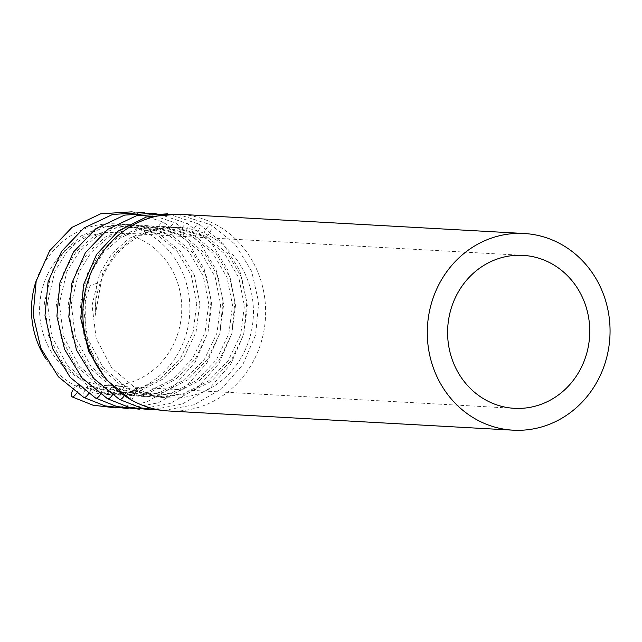 <?xml version="1.0" encoding="UTF-8"?>
<svg xmlns="http://www.w3.org/2000/svg" width="642" height="642" viewBox="0 0 642 642"><rect width="100%" height="100%" fill="white"/><g stroke="black" fill="none" stroke-linecap="round" stroke-linejoin="round"><path stroke-width="0.48" stroke-dasharray="3.21 2.41" d="M91.445 385.97L67.089 365.137L51.665 335.959L47.428 302.855L55.011 270.852L67.434 250.982L84.592 235.895L105.111 226.827L127.317 224.556L159.176 233.889L180.346 251.351L194.39 275.41L199.814 303.345L196.075 331.954L183.62 358.011L163.87 378.571L139.017 391.283L111.868 394.67L79.544 385.304L76.278 385.12L108.659 394.493L135.903 391.114L160.861 378.427L180.691 357.891L193.146 331.834L196.813 303.209L191.26 275.249L177.12 251.174L155.91 233.712L124.107 224.371L102.014 226.642L81.598 235.71L64.513 250.813L52.114 270.691L44.475 302.679L48.567 335.766L63.863 364.937L88.179 385.786L120.56 395.151L147.804 391.78L172.762 379.085L192.592 358.549L205.047 332.5L208.714 303.867L203.161 275.916L189.013 251.833L167.811 234.37L136.008 225.037L113.915 227.308L93.499 236.376L76.414 251.471L64.015 271.357L56.368 303.345L60.468 336.424L75.764 365.603L100.08 386.444L132.461 395.817L159.706 392.447L184.663 379.751L204.485 359.215L216.948 333.158L220.615 304.533L215.062 276.574L200.914 252.499L179.712 235.036L147.901 225.695L125.816 227.966L105.4 237.042L88.307 252.137L75.916 272.015L68.269 304.003L72.369 337.09L87.665 366.261L111.973 387.11L144.362 396.475L171.599 393.105L196.556 380.417L216.386 359.873L228.841 333.824L232.508 305.199L226.963 277.24L212.815 253.157L191.605 235.694L159.802 226.361L137.709 228.632L117.293 237.7L100.208 252.796L87.81 272.681L80.17 304.669L84.271 337.756L99.558 366.927L123.874 387.776L156.255 397.141L183.5 393.771L208.457 381.075L228.287 360.539L240.742 334.49L244.409 305.857L238.856 277.898L224.716 253.823L203.506 236.36L171.703 227.027L149.61 229.298L129.194 238.367L112.109 253.462L99.711 273.348L92.071 305.335L96.164 338.414L111.459 367.593L135.775 388.434L137.404 388.53A85.354 79.183 93.2 0 0 169.496 397.88A85.354 79.183 93.2 0 0 253.301 317.06A85.354 79.183 93.2 0 0 178.99 227.428A85.354 79.183 93.2 0 0 104.132 273.588A85.354 79.183 93.2 0 0 95.088 316.257L102.608 273.508L115.022 253.646L132.188 238.543L152.716 229.475L174.905 227.204L206.772 236.545L227.934 253.999L241.978 278.066L247.411 305.993L243.671 334.602L231.216 360.66L211.459 381.22L186.605 393.939L159.465 397.318L127.14 387.953L102.784 367.12L87.36 337.949L83.123 304.846L90.707 272.842L103.129 252.972L120.287 237.885L140.807 228.809L163.012 226.538L194.871 235.879L216.041 253.333L230.085 277.4L235.518 305.335L231.77 333.944L219.323 360.002L199.566 380.562L174.712 393.273L147.564 396.66L115.239 387.295L90.891 366.462L75.467 337.283L71.222 304.18L78.814 272.184L91.228 252.306L108.386 237.219L128.914 228.151L151.111 225.88L182.97 235.221L204.14 252.675L218.184 276.734L223.617 304.669L219.877 333.278L207.422 359.335L187.665 379.895L162.811 392.615L135.671 395.994L103.338 386.628L78.99 365.796L63.566 336.625L59.329 303.522L66.912 271.518L79.335 251.648L96.493 236.561L117.013 227.485L139.21 225.214L171.077 234.555L192.239 252.009L206.283 276.076L211.716 304.003L207.976 332.612L195.521 358.669L175.764 379.237L150.91 391.949L123.77 395.336L91.445 385.97A7.295 2.48 -60.9 0 1 88.572 393.731M79.544 385.304A7.295 2.48 119.1 0 1 76.671 393.065M72.698 390.2A7.295 2.48 119.1 0 1 76.278 385.12M47.749 274.054A76.599 71.061 93.2 0 0 106.411 385.593A76.599 71.061 93.2 0 0 181.622 313.063A76.599 71.061 93.2 0 0 114.934 232.629A76.599 71.061 93.2 0 0 47.749 274.054M45.879 358.766A85.354 79.183 93.2 0 0 105.922 394.34A85.354 79.183 93.2 0 0 189.735 313.521A85.354 79.183 93.2 0 0 115.424 223.889A85.354 79.183 93.2 0 0 40.558 270.049A85.354 79.183 93.2 0 0 36.554 279.687M95.634 363.573L85.129 333.439L85.306 301.098L90.137 285.425L96.509 283.435L95.088 316.257M168.766 410.992A98.491 91.365 93.2 0 0 265.467 317.734A98.491 91.365 93.2 0 0 179.72 214.316M131.738 400.199L137.404 388.53M131.337 400.086A7.295 2.48 119.1 0 1 131.498 395.111A7.295 2.48 119.1 0 1 135.775 388.434M88.179 385.786A7.295 2.48 -60.9 0 0 83.901 392.455A7.295 2.48 -60.9 0 0 83.741 397.438M159.176 233.889A7.295 2.48 -60.9 0 0 163.453 227.22A7.295 2.48 -60.9 0 0 163.614 222.236A7.295 2.48 -60.9 0 0 158.799 225.928A7.295 2.48 -60.9 0 0 155.91 233.712M103.338 386.628A7.295 2.48 119.1 0 1 100.465 394.389M95.642 398.096A7.295 2.48 119.1 0 1 95.802 393.121A7.295 2.48 119.1 0 1 100.08 386.444M171.077 234.555A7.295 2.48 -60.9 0 0 175.354 227.886A7.295 2.48 -60.9 0 0 175.515 222.902A7.295 2.48 -60.9 0 0 170.7 226.586A7.295 2.48 -60.9 0 0 167.811 234.37M182.97 235.221A7.295 2.48 -60.9 0 0 187.247 228.544A7.295 2.48 -60.9 0 0 187.408 223.568A7.295 2.48 -60.9 0 0 182.593 227.252A7.295 2.48 -60.9 0 0 179.712 235.036M127.14 387.953A7.295 2.48 119.1 0 1 124.267 395.721M119.436 399.428A7.295 2.48 119.1 0 1 119.597 394.445A7.295 2.48 119.1 0 1 123.874 387.776M194.871 235.879A7.295 2.48 -60.9 0 0 199.148 229.21A7.295 2.48 -60.9 0 0 199.309 224.227A7.295 2.48 -60.9 0 0 194.494 227.91A7.295 2.48 -60.9 0 0 191.605 235.694M115.239 387.295A7.295 2.48 119.1 0 1 112.366 395.055M107.535 398.762A7.295 2.48 119.1 0 1 107.695 393.779A7.295 2.48 119.1 0 1 111.973 387.11M206.772 236.545A7.295 2.48 -60.9 0 0 211.049 229.868A7.295 2.48 -60.9 0 0 211.21 224.893A7.295 2.48 -60.9 0 0 206.395 228.576A7.295 2.48 -60.9 0 0 203.506 236.36M132.148 211.82L163.614 222.236L187.689 241.817L204.116 268.741L211.122 300.063L208 332.387L195.088 362.232L173.773 386.364L146.336 402.173L115.745 407.895M144.049 212.486L175.515 222.902L199.59 242.475L216.009 269.407L223.023 300.729L219.893 333.054L206.981 362.89L185.666 387.03L158.237 402.839L127.646 408.561M139.539 409.219L170.138 403.497L197.567 387.696L218.882 363.557L231.794 333.712L234.916 301.387L227.91 270.065L211.491 243.141L187.408 223.568L155.95 213.144M167.843 213.81L199.309 224.227L223.384 243.808L239.811 270.731L246.817 302.053L243.695 334.378L230.783 364.215L209.469 388.354L182.031 404.163L151.44 409.885M522.941 255.355L114.934 232.629M514.419 408.328L106.411 385.593M136.008 225.037L127.317 224.556M124.107 224.371L115.424 223.889M120.56 395.151L111.868 394.67M108.659 394.493L105.922 394.34M147.901 225.695L139.21 225.214M132.461 395.817L123.77 395.336M159.802 226.361L151.111 225.88M144.362 396.475L135.671 395.994M171.703 227.027L163.012 226.538M156.255 397.141L147.564 396.66M178.99 227.428L174.905 227.204M169.496 397.88L159.465 397.318M163.59 410.543L194.141 404.749L221.514 388.892L242.764 364.736L255.62 334.907L258.71 302.615L251.68 271.333L235.269 244.442L211.21 224.893L177.585 214.227"/><path stroke-width="0.96" d="M76.671 393.065A7.295 2.48 119.1 0 1 71.84 396.772A7.295 2.48 119.1 0 1 72.698 390.2M36.554 279.687A85.354 79.183 93.2 0 0 45.879 358.766M455.756 296.789A76.599 71.061 93.2 0 0 514.419 408.328A76.599 71.061 93.2 0 0 589.629 335.798A76.599 71.061 93.2 0 0 522.941 255.355A76.599 71.061 93.2 0 0 455.756 296.789M524.153 233.503L179.72 214.316A98.491 91.365 93.2 0 0 93.347 267.578A98.491 91.365 93.2 0 0 95.634 363.573C104.638 379.406 116.667 391.62 131.738 400.199L131.738 400.199A98.491 91.365 93.2 0 0 168.766 410.992L513.199 430.18A98.491 91.365 93.2 0 0 609.9 336.922A98.491 91.365 93.2 0 0 524.153 233.503A98.491 91.365 93.2 0 0 437.78 286.765A98.491 91.365 93.2 0 0 513.199 430.18M131.738 400.199A7.295 2.48 119.1 0 1 131.337 400.086L106.131 379.591L88.604 351.254L80.764 318.416L83.492 284.871L96.517 254.529L118.353 230.943L146.496 216.94L177.585 214.227M132.148 211.82L100.722 213.794L72.081 227.316L49.691 250.701L36.185 281.108L33.103 314.893L40.791 348.068L58.35 376.726L83.741 397.438A7.295 2.48 -60.9 0 0 88.572 393.731M100.465 394.389A7.295 2.48 119.1 0 1 95.642 398.096L70.243 377.384L52.692 348.734L45.004 315.551L48.078 281.766L61.592 251.367L83.982 227.974L112.623 214.452L144.049 212.486M124.267 395.721A7.295 2.48 119.1 0 1 119.436 399.428L94.045 378.708L76.486 350.059L68.798 316.875L71.88 283.09L85.386 252.691L107.784 229.298L136.425 215.784L167.843 213.81M112.366 395.055A7.295 2.48 119.1 0 1 107.535 398.762L128.745 407.197L151.44 409.885M71.84 396.772L93.05 405.206L115.745 407.895M95.642 398.096L116.852 406.53L139.539 409.219M107.535 398.762L82.144 378.05L64.585 349.392L56.897 316.217L59.979 282.432L73.493 252.025L95.883 228.64L124.524 215.118L155.95 213.144M119.436 399.428L140.767 407.887L163.59 410.543M83.741 397.438L104.951 405.872L127.646 408.561"/></g></svg>
